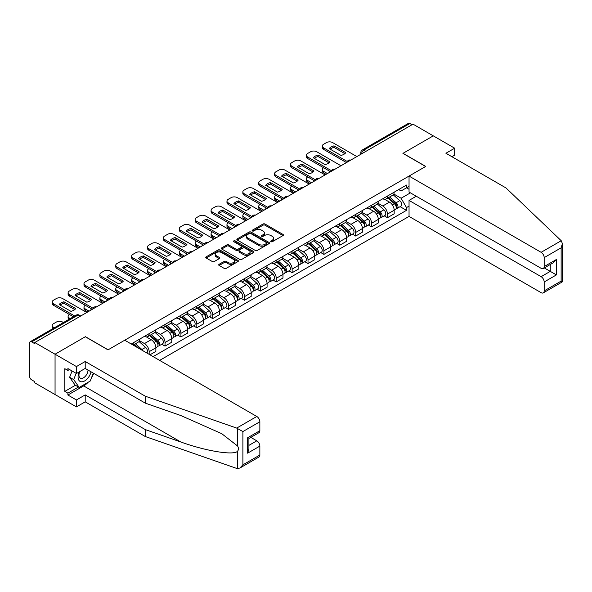 <?xml version="1.0" encoding="UTF-8"?>
<svg xmlns="http://www.w3.org/2000/svg" width="592" height="592" viewBox="0 0 592 592"><rect width="100%" height="100%" fill="white"/><g stroke="black" fill="none" stroke-linecap="round" stroke-linejoin="round"><path stroke-width="0.89" d="M270.981 241.699A0.992 0.57 0 0 0 272.379 241.699L282.998 235.572A1.413 0.814 0 0 0 283.413 234.994A1.413 0.814 0 0 0 282.998 234.417L265.009 224.028A1.413 0.814 0 0 0 263.011 224.028L252.392 230.162A0.992 0.57 0 0 0 252.096 230.562A0.992 0.57 0 0 0 252.392 230.969A0.992 0.57 0 0 0 253.79 230.969L255.159 230.177A4.521 2.612 0 0 1 261.56 230.177L263.055 231.035A4.521 2.612 0 0 1 264.387 232.885A4.521 2.612 0 0 1 263.055 234.735L261.686 235.527A0.992 0.57 0 0 0 261.398 235.927A0.992 0.57 0 0 0 261.686 236.334A0.992 0.57 0 0 0 263.085 236.334L264.461 235.542A4.521 2.612 0 0 1 270.855 235.542L272.357 236.408A4.521 2.612 0 0 1 273.682 238.25A4.521 2.612 0 0 1 272.357 240.1L270.981 240.892A0.992 0.57 0 0 0 270.692 241.299A0.992 0.57 0 0 0 270.981 241.699L270.981 240.892M219.129 264.306A1.413 0.814 0 0 0 218.714 264.883A1.413 0.814 0 0 0 219.129 265.46L224.176 268.376A1.413 0.814 0 0 0 226.174 268.376L237.969 261.568A1.413 0.814 0 0 0 238.384 260.991A1.413 0.814 0 0 0 237.969 260.413L219.98 250.024A1.413 0.814 0 0 0 217.974 250.024L206.179 256.839A1.413 0.814 0 0 0 205.764 257.416A1.413 0.814 0 0 0 206.179 257.994L212.276 261.509A1.413 0.814 0 0 0 214.282 261.509L219.329 258.593A1.413 0.814 0 0 0 219.743 258.016A1.413 0.814 0 0 0 219.329 257.439L216.302 255.7A3.781 2.183 0 0 1 215.192 254.153A3.781 2.183 0 0 1 217.53 252.133A3.781 2.183 0 0 1 221.652 252.606L233.5 259.444A3.781 2.183 0 0 1 234.602 260.991A3.781 2.183 0 0 1 232.271 263.011A3.781 2.183 0 0 1 228.149 262.537L226.174 261.398A1.413 0.814 0 0 0 224.176 261.398L219.129 264.306L219.129 265.46M34.795 342.516L413.016 124.157L433.277 135.857L402.93 153.372L425.641 166.485L108.114 349.805L85.403 336.693L55.056 354.216L34.795 342.516L34.795 343.693L31.635 341.873A2.879 1.665 -120 0 0 30.199 341.725A2.879 1.665 -120 0 0 29.6 343.049L29.6 376.327A2.879 1.665 -120 0 0 31.635 379.849L34.795 381.677L34.795 382.854L55.056 394.553L55.056 354.216L55.056 394.553L76.442 406.896L76.442 399.963L85.204 394.901L85.204 401.842L76.442 406.896M255.263 250.431A1.413 0.814 0 0 0 257.261 250.431L269.057 243.623A1.413 0.814 0 0 0 269.471 243.046A1.413 0.814 0 0 0 269.057 242.468L251.067 232.079A1.413 0.814 0 0 0 249.062 232.079L237.266 238.887A1.413 0.814 0 0 0 236.852 239.464A1.413 0.814 0 0 0 237.266 240.041L255.263 250.431M234.217 241.913A0.992 0.57 0 0 1 235.224 242.054L235.224 240.877L253.509 251.437A1.413 0.814 0 0 1 253.924 252.014A1.413 0.814 0 0 1 253.509 252.592L241.721 259.407A1.413 0.814 0 0 1 239.716 259.407L221.726 249.017L226.773 246.124L226.773 244.947L221.726 247.863A1.413 0.814 0 0 0 221.312 248.44A1.413 0.814 0 0 0 221.726 249.017L221.726 247.863M226.773 246.124A1.413 0.814 0 0 1 228.771 246.124L228.771 244.947A1.413 0.814 0 0 0 226.773 244.947M228.771 244.947L236.067 249.158A1.413 0.814 0 0 0 238.065 249.158L241.418 247.227A1.413 0.814 0 0 0 241.832 246.649A1.413 0.814 0 0 0 241.418 246.072L233.818 241.684A0.992 0.57 0 0 1 233.529 241.284A0.992 0.57 0 0 1 234.143 240.752A0.992 0.57 0 0 1 235.224 240.877M159.648 360.387L409.042 216.406L541.125 292.663A4.322 2.494 -120 0 0 543.286 292.877A4.322 2.494 -120 0 0 544.181 290.894L544.181 281.962A4.322 2.494 -120 0 0 541.125 276.664L550.286 271.373L556.399 274.903L544.181 281.962M365.863 151.374L363.725 150.139A2.879 1.665 60 0 0 362.282 149.998L408.413 123.365A2.879 1.665 60 0 1 409.856 123.506L363.725 150.139A2.879 1.665 120 0 0 361.69 153.668L361.69 153.787M411.995 124.742L409.856 123.506M387.449 196.063A6.623 3.826 60 0 1 386.08 199.03L392.799 195.153A6.623 3.826 -120 0 0 394.176 192.178M377.911 203.197L382.765 205.994A6.623 3.826 60 0 1 387.449 214.112L394.176 210.227A6.623 3.826 -120 0 0 389.492 202.116L384.682 199.341M394.176 210.227L394.176 213.816L387.449 217.693L384.23 215.836M386.08 199.03A6.623 3.826 60 0 1 382.817 198.734M387.449 214.112L387.449 217.693M371.569 205.232A6.623 3.826 60 0 1 370.192 208.206L376.919 204.321A6.623 3.826 -120 0 0 378.288 201.354M368.342 225.004L371.569 226.869L378.288 222.984L378.288 219.403A6.623 3.826 -120 0 0 373.604 211.285L368.794 208.51M370.192 208.206A6.623 3.826 60 0 1 366.936 207.903M362.03 212.365L366.885 215.17A6.623 3.826 60 0 1 371.569 223.28L371.569 226.869M355.681 214.4A6.623 3.826 60 0 1 354.305 217.375L361.031 213.497A6.623 3.826 -120 0 0 362.4 210.523M352.455 234.18L355.681 236.038L362.4 232.16L362.4 228.571A6.623 3.826 -120 0 0 357.716 220.461L352.906 217.678M354.305 217.375A6.623 3.826 60 0 1 351.049 217.079M346.142 221.534L350.997 224.338A6.623 3.826 60 0 1 355.681 232.456L355.681 236.038M339.793 223.576A6.623 3.826 60 0 1 338.424 226.551L345.143 222.666A6.623 3.826 -120 0 0 346.512 219.699M336.574 243.349L339.793 245.214L346.512 241.329L346.512 237.747A6.623 3.826 -120 0 0 341.828 229.629L337.018 226.854M338.424 226.551A6.623 3.826 60 0 1 335.161 226.248M330.255 230.71L335.109 233.514A6.623 3.826 60 0 1 339.793 241.625L339.793 245.214M323.905 232.745A6.623 3.826 60 0 1 322.536 235.72L329.256 231.842A6.623 3.826 -120 0 0 330.625 228.867M320.686 252.525L323.905 254.382L330.625 250.505L330.625 246.916A6.623 3.826 -120 0 0 325.94 238.805L321.13 236.023M322.536 235.72A6.623 3.826 60 0 1 319.273 235.424M314.367 239.878L319.221 242.683A6.623 3.826 60 0 1 323.905 250.801L323.905 254.382M308.018 241.921A6.623 3.826 60 0 1 306.649 244.896L313.368 241.011A6.623 3.826 -120 0 0 314.744 238.036M304.799 261.694L308.018 263.558L314.744 259.673L314.744 256.092A6.623 3.826 -120 0 0 310.06 247.974L305.25 245.199M306.649 244.896A6.623 3.826 60 0 1 303.385 244.592M298.479 249.054L303.333 251.859A6.623 3.826 60 0 1 308.018 259.969L308.018 263.558M292.137 251.089A6.623 3.826 60 0 1 290.761 254.064L297.48 250.187A6.623 3.826 -120 0 0 298.856 247.212M288.911 270.87L292.137 272.727L298.856 268.849L298.856 265.26A6.623 3.826 -120 0 0 294.172 257.15L289.362 254.368M290.761 254.064A6.623 3.826 60 0 1 287.497 253.768M282.599 258.223L287.453 261.028A6.623 3.826 60 0 1 292.137 269.138L292.137 272.727M276.249 260.265A6.623 3.826 60 0 1 274.873 263.24L281.6 259.355A6.623 3.826 -120 0 0 282.969 256.38M273.023 280.038L276.249 281.903L282.969 278.018L282.969 274.436A6.623 3.826 -120 0 0 278.284 266.319L273.474 263.544M274.873 263.24A6.623 3.826 60 0 1 271.617 262.937M266.711 267.399L271.565 270.196A6.623 3.826 60 0 1 276.249 278.314L276.249 281.903M260.362 269.434A6.623 3.826 60 0 1 258.993 272.409L265.712 268.531A6.623 3.826 -120 0 0 267.081 265.556M257.135 289.214L260.362 291.072L267.081 287.194L267.081 283.605A6.623 3.826 -120 0 0 262.397 275.495L257.587 272.712M258.993 272.409A6.623 3.826 60 0 1 255.729 272.113M250.823 276.568L255.677 279.372A6.623 3.826 60 0 1 260.362 287.483L260.362 291.072M244.474 278.61A6.623 3.826 60 0 1 243.105 281.585L249.824 277.7A6.623 3.826 -120 0 0 251.193 274.725M241.255 298.383L244.474 300.248L251.193 296.363L251.193 292.774A6.623 3.826 -120 0 0 246.509 284.663L241.699 281.888M243.105 281.585A6.623 3.826 60 0 1 239.841 281.281M234.935 285.744L239.79 288.541A6.623 3.826 60 0 1 244.474 296.659L244.474 300.248M228.586 287.779A6.623 3.826 60 0 1 227.217 290.753L233.936 286.876A6.623 3.826 -120 0 0 235.313 283.901M225.367 307.559L228.586 309.416L235.313 305.539L235.313 301.95A6.623 3.826 -120 0 0 230.628 293.832L225.811 291.057M227.217 290.753A6.623 3.826 60 0 1 223.954 290.457M219.047 294.912L223.902 297.717A6.623 3.826 60 0 1 228.586 305.827L228.586 309.416M212.698 296.955A6.623 3.826 60 0 1 211.329 299.922L218.048 296.044A6.623 3.826 -120 0 0 219.425 293.07M209.479 316.727L212.698 318.585L219.425 314.707L219.425 311.118A6.623 3.826 -120 0 0 214.741 303.008L209.931 300.233M211.329 299.922A6.623 3.826 60 0 1 208.066 299.626M203.16 304.088L208.014 306.885A6.623 3.826 60 0 1 212.698 315.003L212.698 318.585M196.818 306.123A6.623 3.826 60 0 1 195.441 309.098L202.161 305.213A6.623 3.826 -120 0 0 203.537 302.246M193.591 325.896L196.818 327.761L203.537 323.876L203.537 320.294A6.623 3.826 -120 0 0 198.853 312.176L194.043 309.401M195.441 309.098A6.623 3.826 60 0 1 192.185 308.795M187.279 313.257L192.134 316.061A6.623 3.826 60 0 1 196.818 324.172L196.818 327.761M180.93 315.292A6.623 3.826 60 0 1 179.554 318.267L186.28 314.389A6.623 3.826 -120 0 0 187.649 311.414M177.704 335.072L180.93 336.929L187.649 333.052L187.649 329.463A6.623 3.826 -120 0 0 182.965 321.352L178.155 318.57M179.554 318.267A6.623 3.826 60 0 1 176.298 317.971M171.391 322.425L176.246 325.23A6.623 3.826 60 0 1 180.93 333.348L180.93 336.929M165.042 324.468A6.623 3.826 60 0 1 163.673 327.443L170.392 323.558A6.623 3.826 -120 0 0 171.761 320.59M161.823 344.241L165.042 346.105L171.761 342.22L171.761 338.639A6.623 3.826 -120 0 0 167.077 330.521L162.267 327.746M163.673 327.443A6.623 3.826 60 0 1 160.41 327.139M155.504 331.601L160.358 334.406A6.623 3.826 60 0 1 165.042 342.516L165.042 346.105M149.154 333.636A6.623 3.826 60 0 1 147.785 336.611L154.505 332.734A6.623 3.826 -120 0 0 155.874 329.759M149.968 354.808L155.874 351.396L155.874 347.807A6.623 3.826 -120 0 0 151.189 339.697L146.379 336.915M147.785 336.611A6.623 3.826 60 0 1 144.522 336.315M139.616 340.77L144.47 343.575A6.623 3.826 60 0 1 149.154 351.692L149.154 354.334M133.119 345.077L138.617 341.902A6.623 3.826 -120 0 0 139.993 338.927M133.267 342.812A6.623 3.826 60 0 1 132.778 344.877M409.042 189.299L406.497 187.827L401.102 190.942L398.705 189.566M393.798 194.021L401.102 198.239L410.419 192.859M409.042 206.112L406.497 207.585L401.102 198.239M153.128 356.628L406.497 210.345L406.497 207.585M409.042 186.362L406.497 187.827L406.497 185.067L131.232 343.989M400.118 206.667L406.497 210.345M271.373 241.839L272.357 241.277A4.521 2.612 0 0 0 273.682 239.427L273.682 238.25M264.387 232.885L264.387 234.062A4.521 2.612 0 0 1 263.055 235.912L262.078 236.474M282.983 235.579L265.009 225.204A1.413 0.814 0 0 0 263.011 225.204L252.784 231.109M269.034 243.63L251.067 233.255A1.413 0.814 0 0 0 249.062 233.255L237.288 240.056L237.266 238.887M266.555 243.445A0.992 0.57 0 0 0 266.844 243.046A0.992 0.57 0 0 0 266.555 242.639L250.764 233.522A0.992 0.57 0 0 0 249.365 233.522L247.915 234.358A4.521 2.612 0 0 0 246.59 236.201A4.521 2.612 0 0 0 247.915 238.051L258.711 244.281A4.521 2.612 0 0 0 265.105 244.281L266.555 243.445L266.555 244.622A0.992 0.57 0 0 0 266.844 244.222L266.844 243.046M246.59 236.201L246.59 237.377A4.521 2.612 0 0 0 247.915 239.227L247.915 238.051M266.555 244.622L265.105 245.458A4.521 2.612 0 0 1 258.711 245.458L247.915 239.227M228.771 246.124L236.067 250.335A1.413 0.814 0 0 0 238.065 250.335L241.418 248.403A1.413 0.814 0 0 0 241.832 247.826L241.832 246.649M235.224 242.054L253.494 252.606M243.645 253.531A3.781 2.183 0 0 0 247.759 254.005A3.781 2.183 0 0 0 250.098 251.985A3.781 2.183 0 0 0 248.988 250.446L244.814 248.033A1.413 0.814 0 0 0 242.816 248.033L239.471 249.965A1.413 0.814 0 0 0 239.057 250.542A1.413 0.814 0 0 0 239.471 251.119L243.645 253.531L243.645 254.708A3.781 2.183 0 0 0 247.759 255.182A3.781 2.183 0 0 0 250.098 253.161L250.098 251.985M239.057 250.542L239.057 251.718A1.413 0.814 0 0 0 239.471 252.296L239.471 251.119M243.645 254.708L239.471 252.296M234.602 260.991L234.602 262.167A3.781 2.183 0 0 1 232.271 264.187A3.781 2.183 0 0 1 228.149 263.714L226.174 262.574A1.413 0.814 0 0 0 224.176 262.574L219.144 265.475M215.192 254.153L215.192 255.33A3.781 2.183 0 0 0 216.302 256.869L216.302 255.7M219.306 258.608L216.302 256.869M237.947 261.583L219.98 251.2A1.413 0.814 0 0 0 217.974 251.2L206.201 258.001M387.915 197.98L394.383 203.752A3.604 2.079 60 0 1 395.515 209.316L394.176 210.093M329.559 172.339L329.211 172.139A8.998 5.195 -0 0 1 329.914 171.362M388.086 198.128L391.127 199.889M323.654 167.751L323.55 167.81A4.322 2.494 -0 0 0 322.285 169.571A4.322 2.494 -0 0 0 323.55 171.34L327.42 173.567M388.567 197.602L395.767 204.025A1.732 0.999 60 0 1 396.314 206.697A1.732 0.999 60 0 1 396.152 206.763M389.64 196.973L396.115 202.753A3.604 2.079 60 0 1 397.247 208.317A3.604 2.079 60 0 1 396.159 208.436M393.251 194.812L399.785 200.636A3.604 2.079 60 0 1 400.91 206.201L397.247 208.317M326.096 174.337L323.55 172.864A4.322 2.494 180 0 1 322.285 171.103L322.285 169.571M344.847 153.646L333.999 147.386A8.998 5.195 180 0 0 330.158 149.162M346.461 162.578L323.55 149.347A4.322 2.494 180 0 1 322.285 147.586L322.285 146.054A4.322 2.494 -0 0 0 323.55 147.815L323.55 149.347M333.999 145.854A8.998 5.195 180 0 0 329.211 148.614L341.007 155.43A8.998 5.195 180 0 0 345.795 152.662L333.999 145.854L333.999 147.386M356.85 156.577L332.615 142.583A4.322 2.494 -0 0 0 326.503 142.583L323.55 144.293A4.322 2.494 -0 0 0 322.285 146.054M347.304 161.535L323.55 147.815M372.028 207.148L378.503 212.928A3.604 2.079 60 0 1 379.627 218.492L378.288 219.269M313.671 181.507L313.323 181.307A8.998 5.195 -0 0 1 314.026 180.538M372.198 207.304L375.247 209.057M307.766 176.919L307.662 176.978A4.322 2.494 -0 0 0 306.397 178.747A4.322 2.494 -0 0 0 307.662 180.508L311.533 182.743M372.679 206.771L379.879 213.201A1.732 0.999 60 0 1 380.427 215.873A1.732 0.999 60 0 1 380.264 215.932M373.759 206.149L380.227 211.929A3.604 2.079 60 0 1 381.359 217.493A3.604 2.079 60 0 1 380.271 217.612M377.363 203.981L383.897 209.805A3.604 2.079 60 0 1 385.029 215.377L381.359 217.493M310.208 183.505L307.662 182.04A4.322 2.494 180 0 1 306.397 180.271L306.397 178.747M356.14 216.317L362.615 222.096A3.604 2.079 60 0 1 363.74 227.661L362.4 228.438M297.783 190.683L297.436 190.476A8.998 5.195 -0 0 1 298.139 189.706M356.31 216.472L359.359 218.233M291.878 186.095L291.775 186.154A4.322 2.494 -0 0 0 290.509 187.916A4.322 2.494 -0 0 0 291.775 189.684L295.645 191.912M356.791 215.939L363.999 222.37A1.732 0.999 60 0 1 364.539 225.041A1.732 0.999 60 0 1 364.383 225.108M357.871 215.318L364.346 221.097A3.604 2.079 60 0 1 365.471 226.662A3.604 2.079 60 0 1 364.383 226.78M361.483 213.157L368.009 218.981A3.604 2.079 60 0 1 369.142 224.546L365.471 226.662M294.32 192.681L291.775 191.209A4.322 2.494 180 0 1 290.509 189.447L290.509 187.916M561.223 240.722L562.4 243.571L561.135 247.826L544.181 257.616A4.322 2.494 -120 0 0 541.125 252.325L561.223 240.722L505.99 187.945L445.909 153.254L454.663 148.2L433.277 135.857L403.034 153.313L425.744 166.426L409.042 176.068L541.125 252.325M454.663 148.2L454.663 155.141L451.918 156.725M409.042 216.406L409.042 200.414L541.125 276.664M409.042 176.068L409.042 192.06L541.125 268.317A4.322 2.494 -120 0 0 543.286 268.531A4.322 2.494 -120 0 0 544.181 266.555L544.181 257.616M416.272 196.233L409.042 200.414M544.322 267.932L550.286 271.373L550.286 264.491M544.181 266.555L556.399 259.496L553.342 262.722L543.286 268.531M544.181 290.894L561.135 281.104L561.778 281.474M85.204 394.901L145.284 429.592L145.284 436.533L236.696 468.42L239.841 468.065L242.898 464.838L259.851 455.048A4.322 2.494 60 0 1 258.956 457.031L239.841 468.065M145.284 429.592L180.797 441.98C206.023 451.148 234.291 455.699 237.607 451.134C238.717 449.742 238.717 448.033 237.607 446.013L221.741 433.684L180.797 415.525L145.284 403.137L85.204 368.446L76.442 373.5L67.888 368.564L67.888 370.444L64.839 368.683L64.839 391.379L67.888 393.14L78.484 387.027M145.284 436.533L85.204 401.842M259.851 421.77L242.898 431.561L236.696 428.09L145.284 396.196L85.204 361.505L76.442 366.566L55.056 354.216L85.307 336.752L108.01 349.865L124.712 340.222L256.795 416.479A4.322 2.494 60 0 1 259.851 421.77L259.851 430.71A4.322 2.494 60 0 1 258.956 432.685L248.899 438.494L248.899 448.914L247.634 453.169L247.634 437.762C249.276 438.716 249.276 438.716 247.634 437.762L259.851 430.71M76.442 366.566L76.442 373.5M88.164 382.254A16.199 9.354 -60 0 1 83.672 385.91L67.888 395.019L76.442 399.963M67.888 395.019L67.888 393.14M85.204 361.505L85.204 368.446M145.284 396.196L145.284 403.137M248.899 445.384L256.795 440.825A4.322 2.494 60 0 1 259.851 446.116L259.851 455.048M256.795 440.825L250.83 437.377M93.684 373.345A16.199 9.354 -60 0 1 91.383 378.014M69.523 369.504L67.888 370.444M64.839 391.379L75.428 385.259M79.358 371.82A9.361 5.402 120 0 0 78.077 377.089A9.361 5.402 120 0 0 83.731 381.389A9.361 5.402 120 0 0 91.035 371.813M79.861 371.532A6.408 3.7 120 0 0 78.958 375.187A6.408 3.7 120 0 0 80.283 378.118A6.408 3.7 120 0 0 85.174 376.453A6.408 3.7 120 0 0 88.016 370.074M93.284 373.115L90.191 381.085L79.195 387.434L75.125 385.081L69.627 377.259L72.069 370.977M79.195 387.434L73.697 379.613L76.139 373.323M69.627 377.259L73.697 379.613M328.96 162.815L318.111 156.554A8.998 5.195 180 0 0 314.271 158.338M330.58 171.747L307.662 158.523A4.322 2.494 180 0 1 306.397 156.754L306.397 155.23A4.322 2.494 -0 0 0 307.662 156.991L307.662 158.523M318.111 155.023A8.998 5.195 180 0 0 313.323 157.79L325.119 164.598A8.998 5.195 180 0 0 329.907 161.838L318.111 155.023L318.111 156.554M340.962 165.753L316.727 151.759A4.322 2.494 -0 0 0 310.615 151.759L307.662 153.461A4.322 2.494 -0 0 0 306.397 155.23M331.424 170.703L307.662 156.991M313.072 171.991L302.223 165.723A8.998 5.195 180 0 0 298.383 167.506M314.692 180.923L291.775 167.691A4.322 2.494 180 0 1 290.509 165.93L290.509 164.398A4.322 2.494 -0 0 0 291.775 166.16L291.775 167.691M302.223 164.199A8.998 5.195 180 0 0 297.436 166.959L309.231 173.774A8.998 5.195 180 0 0 314.019 171.007L302.223 164.199L302.223 165.723M325.075 174.921L300.84 160.928A4.322 2.494 -0 0 0 294.727 160.928L291.775 162.637A4.322 2.494 -0 0 0 290.509 164.398M315.536 179.879L291.775 166.16M340.252 225.493L346.727 231.265A3.604 2.079 60 0 1 347.859 236.837L346.512 237.614M281.896 199.852L281.555 199.652A8.998 5.195 -0 0 1 282.251 198.882M340.422 225.648L343.471 227.402M275.99 195.264L275.894 195.323A4.322 2.494 -0 0 0 274.629 197.092A4.322 2.494 -0 0 0 275.894 198.853L279.757 201.088M340.903 225.115L348.111 231.546A1.732 0.999 60 0 1 348.651 234.217A1.732 0.999 60 0 1 348.496 234.277M341.984 224.494L348.459 230.266A3.604 2.079 60 0 1 349.591 235.838A3.604 2.079 60 0 1 348.503 235.949M345.595 222.326L352.122 228.149A3.604 2.079 60 0 1 353.254 233.722L349.591 235.838M278.44 201.85L275.894 200.385A4.322 2.494 180 0 1 274.629 198.616L274.629 197.092M324.364 234.661L330.839 240.441A3.604 2.079 60 0 1 331.971 246.006L330.625 246.783M266.015 209.02L265.667 208.821A8.998 5.195 -0 0 1 266.37 208.051M324.534 234.817L327.583 236.578M260.11 204.44L260.006 204.499A4.322 2.494 -0 0 0 258.741 206.26A4.322 2.494 -0 0 0 260.006 208.021L263.877 210.256M325.023 234.284L332.223 240.715A1.732 0.999 60 0 1 332.763 243.386A1.732 0.999 60 0 1 332.608 243.453M326.096 233.662L332.571 239.442A3.604 2.079 60 0 1 333.703 245.007A3.604 2.079 60 0 1 332.615 245.125M329.707 231.494L336.234 237.325A3.604 2.079 60 0 1 337.366 242.89L333.703 245.007M262.552 211.026L260.006 209.553A4.322 2.494 180 0 1 258.741 207.792L258.741 206.26M308.476 243.837L314.951 249.609A3.604 2.079 60 0 1 316.084 255.182L314.737 255.959M250.127 218.196L249.78 217.997A8.998 5.195 -0 0 1 250.483 217.227M308.654 243.985L311.695 245.747M244.222 213.608L244.119 213.668A4.322 2.494 -0 0 0 242.853 215.436A4.322 2.494 -0 0 0 244.119 217.197L247.989 219.432M309.135 243.46L316.335 249.883A1.732 0.999 60 0 1 316.875 252.562A1.732 0.999 60 0 1 316.72 252.621M310.208 242.838L316.683 248.61A3.604 2.079 60 0 1 317.815 254.183A3.604 2.079 60 0 1 316.727 254.294M313.819 240.67L320.353 246.494A3.604 2.079 60 0 1 321.478 252.066L317.815 254.183M246.664 220.194L244.119 218.722A4.322 2.494 180 0 1 242.853 216.961L242.853 215.436M297.184 181.159L286.336 174.899A8.998 5.195 180 0 0 282.502 176.682M298.805 190.091L275.894 176.86A4.322 2.494 180 0 1 274.629 175.099L274.629 173.567A4.322 2.494 -0 0 0 275.894 175.336L275.894 176.86M286.336 173.367A8.998 5.195 180 0 0 281.555 176.135L293.351 182.943A8.998 5.195 180 0 0 298.131 180.183L286.336 173.367L286.336 174.899M309.194 184.097L284.952 170.104A4.322 2.494 -0 0 0 278.847 170.104L275.894 171.806A4.322 2.494 -0 0 0 274.629 173.567M299.648 189.048L275.894 175.336M281.296 190.335L270.455 184.068A8.998 5.195 180 0 0 266.615 185.851M282.917 199.267L260.006 186.036A4.322 2.494 180 0 1 258.741 184.275L258.741 182.743A4.322 2.494 -0 0 0 260.006 184.504L260.006 186.036M270.455 182.543A8.998 5.195 180 0 0 265.667 185.303L277.463 192.119A8.998 5.195 180 0 0 282.243 189.351L270.455 182.543L270.455 184.068M293.306 193.266L269.071 179.272A4.322 2.494 -0 0 0 262.959 179.272L260.006 180.982A4.322 2.494 -0 0 0 258.741 182.743M283.76 198.224L260.006 184.504M265.416 199.504L254.567 193.244A8.998 5.195 180 0 0 250.727 195.027M267.029 208.436L244.119 195.205A4.322 2.494 180 0 1 242.853 193.443L242.853 191.912A4.322 2.494 -0 0 0 244.119 193.68L244.119 195.205M254.567 191.712A8.998 5.195 180 0 0 249.78 194.479L261.575 201.287A8.998 5.195 180 0 0 266.363 198.527L254.567 191.712L254.567 193.244M277.419 202.442L253.184 188.448A4.322 2.494 -0 0 0 247.071 188.448L244.119 190.15A4.322 2.494 -0 0 0 242.853 191.912M267.873 207.392L244.119 193.68M292.596 253.006L299.064 258.785A3.604 2.079 60 0 1 300.196 264.35L298.856 265.127M234.24 227.365L233.892 227.165A8.998 5.195 -0 0 1 234.595 226.396M292.766 253.161L295.815 254.923M228.334 222.784L228.231 222.844A4.322 2.494 -0 0 0 226.965 224.605A4.322 2.494 -0 0 0 228.231 226.366L232.101 228.601M293.247 252.629L300.447 259.059A1.732 0.999 60 0 1 300.995 261.731A1.732 0.999 60 0 1 300.832 261.79M294.328 252.007L300.795 257.786A3.604 2.079 60 0 1 301.927 263.351A3.604 2.079 60 0 1 300.84 263.47M297.931 249.839L304.466 255.67A3.604 2.079 60 0 1 305.598 261.235L301.927 263.351M230.776 229.37L228.231 227.898A4.322 2.494 180 0 1 226.965 226.137L226.965 224.605M249.528 208.68L238.68 202.412A8.998 5.195 180 0 0 234.839 204.196M251.141 217.604L228.231 204.381A4.322 2.494 180 0 1 226.965 202.612L226.965 201.088A4.322 2.494 -0 0 0 228.231 202.849L228.231 204.381M238.68 200.888A8.998 5.195 180 0 0 233.892 203.648L245.687 210.456A8.998 5.195 180 0 0 250.475 207.696L238.68 200.888L238.68 202.412M261.531 211.61L237.296 197.617A4.322 2.494 -0 0 0 231.183 197.617L228.231 199.319A4.322 2.494 -0 0 0 226.965 201.088M251.992 216.568L228.231 202.849M276.708 262.182L283.183 267.954A3.604 2.079 60 0 1 284.308 273.526L282.969 274.296M218.352 236.541L218.004 236.341A8.998 5.195 -0 0 1 218.707 235.572M276.878 262.33L279.927 264.091M212.447 231.953L212.343 232.012A4.322 2.494 -0 0 0 211.078 233.773A4.322 2.494 -0 0 0 212.343 235.542L216.213 237.777M277.359 261.805L284.56 268.228A1.732 0.999 60 0 1 285.107 270.899A1.732 0.999 60 0 1 284.952 270.966M278.44 261.183L284.915 266.955A3.604 2.079 60 0 1 286.04 272.527A3.604 2.079 60 0 1 284.952 272.638M282.051 259.015L288.578 264.839A3.604 2.079 60 0 1 289.71 270.411L286.04 272.527M214.889 238.539L212.343 237.066A4.322 2.494 180 0 1 211.078 235.305L211.078 233.773M233.64 217.849L222.792 211.588A8.998 5.195 180 0 0 218.951 213.372M235.261 226.78L212.343 213.549A4.322 2.494 180 0 1 211.078 211.788L211.078 210.256A4.322 2.494 -0 0 0 212.343 212.025L212.343 213.549M222.792 210.056A8.998 5.195 180 0 0 218.004 212.824L229.8 219.632A8.998 5.195 180 0 0 234.587 216.864L222.792 210.056L222.792 211.588M245.643 220.779L221.408 206.793A4.322 2.494 -0 0 0 215.296 206.793L212.343 208.495A4.322 2.494 -0 0 0 211.078 210.256M236.104 225.737L212.343 212.025M260.82 271.351L267.295 277.13A3.604 2.079 60 0 1 268.428 282.695L267.081 283.472M202.464 245.71L202.116 245.51A8.998 5.195 -0 0 1 202.819 244.74M260.991 271.506L264.039 273.267M196.559 241.129L196.455 241.188A4.322 2.494 -0 0 0 195.19 242.949A4.322 2.494 -0 0 0 196.455 244.711L200.325 246.945M261.472 270.973L268.679 277.404A1.732 0.999 60 0 1 269.219 280.075A1.732 0.999 60 0 1 269.064 280.134M262.552 270.352L269.027 276.131A3.604 2.079 60 0 1 270.152 281.696A3.604 2.079 60 0 1 269.071 281.814M266.163 268.183L272.69 274.015A3.604 2.079 60 0 1 273.822 279.579L270.152 281.696M199.001 247.708L196.455 246.242A4.322 2.494 180 0 1 195.19 244.474L195.19 242.949M217.752 227.025L206.904 220.757A8.998 5.195 180 0 0 203.063 222.54M219.373 235.949L196.455 222.725A4.322 2.494 180 0 1 195.19 220.957L195.19 219.432A4.322 2.494 -0 0 0 196.455 221.193L196.455 222.725M206.904 219.232A8.998 5.195 180 0 0 202.116 221.993L213.912 228.801A8.998 5.195 180 0 0 218.7 226.04L206.904 219.232L206.904 220.757M229.763 229.955L205.52 215.962A4.322 2.494 -0 0 0 199.415 215.962L196.455 217.664A4.322 2.494 -0 0 0 195.19 219.432M220.217 234.913L196.455 221.193M244.933 280.527L251.408 286.299A3.604 2.079 60 0 1 252.54 291.871L251.193 292.64M186.584 254.886L186.236 254.686A8.998 5.195 -0 0 1 186.931 253.909M245.103 280.675L248.152 282.436M180.671 250.298L180.575 250.357A4.322 2.494 -0 0 0 179.309 252.118A4.322 2.494 -0 0 0 180.575 253.887L184.445 256.121M245.584 280.149L252.791 286.572A1.732 0.999 60 0 1 253.332 289.244A1.732 0.999 60 0 1 253.176 289.31M246.664 279.528L253.139 285.3A3.604 2.079 60 0 1 254.271 290.872A3.604 2.079 60 0 1 253.184 290.983M250.275 277.359L256.802 283.183A3.604 2.079 60 0 1 257.934 288.748L254.271 290.872M183.12 256.884L180.575 255.411A4.322 2.494 180 0 1 179.309 253.65L179.309 252.118M201.865 236.193L191.016 229.933A8.998 5.195 180 0 0 187.183 231.709M203.485 245.125L180.575 231.894A4.322 2.494 180 0 1 179.309 230.133L179.309 228.601A4.322 2.494 -0 0 0 180.575 230.369L180.575 231.894M191.016 228.401A8.998 5.195 180 0 0 186.236 231.169L198.031 237.977A8.998 5.195 180 0 0 202.812 235.209L191.016 228.401L191.016 229.933M213.875 239.124L189.632 225.13A4.322 2.494 -0 0 0 183.527 225.13L180.575 226.84A4.322 2.494 -0 0 0 179.309 228.601M204.329 244.082L180.575 230.369M229.045 289.695L235.52 295.475A3.604 2.079 60 0 1 236.652 301.039L235.305 301.816M170.696 264.054L170.348 263.854A8.998 5.195 -0 0 1 171.051 263.085M229.222 289.851L232.264 291.604M164.791 259.466L164.687 259.525A4.322 2.494 -0 0 0 163.422 261.294A4.322 2.494 -0 0 0 164.687 263.055L168.557 265.29M229.703 289.318L236.904 295.748A1.732 0.999 60 0 1 237.444 298.42A1.732 0.999 60 0 1 237.288 298.479M230.776 288.696L237.251 294.476A3.604 2.079 60 0 1 238.384 300.04A3.604 2.079 60 0 1 237.296 300.159M234.388 286.528L240.922 292.359A3.604 2.079 60 0 1 242.047 297.924L238.384 300.04M167.233 266.052L164.687 264.587A4.322 2.494 180 0 1 163.422 262.818L163.422 261.294M185.984 245.362L175.136 239.101A8.998 5.195 180 0 0 171.295 240.885M187.597 254.294L164.687 241.07A4.322 2.494 180 0 1 163.422 239.301L163.422 237.777A4.322 2.494 -0 0 0 164.687 239.538L164.687 241.07M175.136 237.577A8.998 5.195 180 0 0 170.348 240.337L182.144 247.145A8.998 5.195 180 0 0 186.931 244.385L175.136 237.577L175.136 239.101M197.987 248.3L173.752 234.306A4.322 2.494 -0 0 0 167.64 234.306L164.687 236.008A4.322 2.494 -0 0 0 163.422 237.777M188.441 253.258L164.687 239.538M213.164 298.871L219.632 304.643A3.604 2.079 60 0 1 220.764 310.208L219.425 310.985M154.808 273.23L154.46 273.03A8.998 5.195 -0 0 1 155.163 272.253M213.335 299.019L216.376 300.78M148.903 268.642L148.799 268.701A4.322 2.494 -0 0 0 147.534 270.463A4.322 2.494 -0 0 0 148.799 272.231L152.669 274.459M213.816 298.494L221.016 304.917A1.732 0.999 60 0 1 221.563 307.588A1.732 0.999 60 0 1 221.401 307.655M214.889 297.865L221.364 303.644A3.604 2.079 60 0 1 222.496 309.209A3.604 2.079 60 0 1 221.408 309.327M218.5 295.704L225.034 301.528A3.604 2.079 60 0 1 226.159 307.093L222.496 309.209M151.345 275.228L148.799 273.756A4.322 2.494 180 0 1 147.534 271.994L147.534 270.463M170.096 254.538L159.248 248.277A8.998 5.195 180 0 0 155.407 250.053M171.71 263.47L148.799 250.238A4.322 2.494 180 0 1 147.534 248.477L147.534 246.945A4.322 2.494 -0 0 0 148.799 248.707L148.799 250.238M159.248 246.746A8.998 5.195 180 0 0 154.46 249.506L166.256 256.321A8.998 5.195 180 0 0 171.044 253.554L159.248 246.746L159.248 248.277M182.099 257.468L157.864 243.475A4.322 2.494 -0 0 0 151.752 243.475L148.799 245.184A4.322 2.494 -0 0 0 147.534 246.945M172.553 262.426L148.799 248.707M197.277 308.04L203.752 313.819A3.604 2.079 60 0 1 204.876 319.384L203.537 320.161M138.92 282.399L138.572 282.199A8.998 5.195 -0 0 1 139.275 281.429M197.447 308.195L200.496 309.949M133.015 277.811L132.911 277.87A4.322 2.494 -0 0 0 131.646 279.639A4.322 2.494 -0 0 0 132.911 281.4L136.782 283.635M197.928 307.662L205.128 314.093A1.732 0.999 60 0 1 205.676 316.764A1.732 0.999 60 0 1 205.513 316.824M199.008 307.041L205.476 312.82A3.604 2.079 60 0 1 206.608 318.385A3.604 2.079 60 0 1 205.52 318.496M202.612 304.873L209.146 310.696A3.604 2.079 60 0 1 210.278 316.269L206.608 318.385M135.457 284.397L132.911 282.932A4.322 2.494 180 0 1 131.646 281.163L131.646 279.639M154.209 263.706L143.36 257.446A8.998 5.195 180 0 0 139.52 259.229M155.829 272.638L132.911 259.414A4.322 2.494 180 0 1 131.646 257.646L131.646 256.121A4.322 2.494 -0 0 0 132.911 257.883L132.911 259.414M143.36 255.914A8.998 5.195 180 0 0 138.572 258.682L150.368 265.49A8.998 5.195 180 0 0 155.156 262.73L143.36 255.914L143.36 257.446M166.211 266.644L141.976 252.651A4.322 2.494 -0 0 0 135.864 252.651L132.911 254.353A4.322 2.494 -0 0 0 131.646 256.121M156.673 271.595L132.911 257.883M181.389 317.208L187.864 322.988A3.604 2.079 60 0 1 188.989 328.553L187.649 329.33M123.032 291.575L122.685 291.368A8.998 5.195 -0 0 1 123.388 290.598M181.559 317.364L184.608 319.125M117.127 286.987L117.024 287.046A4.322 2.494 -0 0 0 115.758 288.807A4.322 2.494 -0 0 0 117.024 290.576L120.894 292.803M182.04 316.831L189.248 323.262A1.732 0.999 60 0 1 189.788 325.933A1.732 0.999 60 0 1 189.632 326M183.12 316.209L189.595 321.989A3.604 2.079 60 0 1 190.72 327.554A3.604 2.079 60 0 1 189.632 327.672M186.732 314.049L193.258 319.872A3.604 2.079 60 0 1 194.391 325.437L190.72 327.554M119.569 293.573L117.024 292.1A4.322 2.494 180 0 1 115.758 290.339L115.758 288.807M138.321 272.882L127.472 266.615A8.998 5.195 180 0 0 123.632 268.398M139.941 281.814L117.024 268.583A4.322 2.494 180 0 1 115.758 266.822L115.758 265.29A4.322 2.494 -0 0 0 117.024 267.051L117.024 268.583M127.472 265.09A8.998 5.195 180 0 0 122.685 267.85L134.48 274.666A8.998 5.195 180 0 0 139.268 271.898L127.472 265.09L127.472 266.615M150.324 275.813L126.089 261.819A4.322 2.494 -0 0 0 119.976 261.819L117.024 263.529A4.322 2.494 -0 0 0 115.758 265.29M140.785 280.771L117.024 267.051M165.501 326.384L171.976 332.156A3.604 2.079 60 0 1 173.108 337.729L171.761 338.506M107.145 300.743L106.804 300.544A8.998 5.195 -0 0 1 107.5 299.774M165.671 326.54L168.72 328.294M101.239 296.155L101.143 296.215A4.322 2.494 -0 0 0 99.878 297.983A4.322 2.494 -0 0 0 101.143 299.744L105.006 301.979M166.152 326.007L173.36 332.438A1.732 0.999 60 0 1 173.9 335.109A1.732 0.999 60 0 1 173.745 335.168M167.233 325.385L173.708 331.157A3.604 2.079 60 0 1 174.84 336.73A3.604 2.079 60 0 1 173.752 336.841M170.844 323.217L177.371 329.041A3.604 2.079 60 0 1 178.503 334.613L174.84 336.73M103.689 302.741L101.143 301.276A4.322 2.494 180 0 1 99.878 299.508L99.878 297.983M122.433 282.051L111.585 275.791A8.998 5.195 180 0 0 107.751 277.574M124.054 290.983L101.143 277.752A4.322 2.494 180 0 1 99.878 275.99L99.878 274.459A4.322 2.494 -0 0 0 101.143 276.227L101.143 277.752M111.585 274.259A8.998 5.195 180 0 0 106.804 277.026L118.6 283.834A8.998 5.195 180 0 0 123.38 281.074L111.585 274.259L111.585 275.791M134.443 284.989L110.201 270.995A4.322 2.494 -0 0 0 104.096 270.995L101.143 272.697A4.322 2.494 -0 0 0 99.878 274.459M124.897 289.939L101.143 276.227M149.613 335.553L156.088 341.332A3.604 2.079 60 0 1 157.22 346.897L155.874 347.674M91.264 309.912L90.916 309.712A8.998 5.195 -0 0 1 91.619 308.943M149.783 335.708L152.832 337.47M85.359 305.331L85.255 305.391A4.322 2.494 -0 0 0 83.99 307.152A4.322 2.494 -0 0 0 85.255 308.913L89.126 311.148M150.272 335.176L157.472 341.606A1.732 0.999 60 0 1 158.012 344.278A1.732 0.999 60 0 1 157.857 344.344M151.345 334.554L157.82 340.333A3.604 2.079 60 0 1 158.952 345.898A3.604 2.079 60 0 1 157.864 346.017M154.956 332.386L161.483 338.217A3.604 2.079 60 0 1 162.615 343.782L158.952 345.898M87.801 311.917L85.255 310.445A4.322 2.494 180 0 1 83.99 308.684L83.99 307.152M106.545 291.227L95.704 284.959A8.998 5.195 180 0 0 91.864 286.743M108.166 300.159L85.255 286.928A4.322 2.494 180 0 1 83.99 285.166L83.99 283.635A4.322 2.494 -0 0 0 85.255 285.396L85.255 286.928M95.704 283.435A8.998 5.195 180 0 0 90.916 286.195L102.712 293.01A8.998 5.195 180 0 0 107.492 290.243L95.704 283.435L95.704 284.959M118.555 294.157L94.32 280.164A4.322 2.494 -0 0 0 88.208 280.164L85.255 281.873A4.322 2.494 -0 0 0 83.99 283.635M109.009 299.115L85.255 285.396M133.725 344.729L135.953 346.712M133.903 344.877L136.944 346.638M69.471 314.5L69.368 314.559A4.322 2.494 -0 0 0 68.102 316.328A4.322 2.494 -0 0 0 69.368 318.089L70.256 318.6M139.002 348.473L134.384 344.352M135.457 343.73L141.932 349.502A3.604 2.079 60 0 1 142.975 350.767M139.068 341.562L145.602 347.386A3.604 2.079 60 0 1 146.749 352.943M68.961 319.347A4.322 2.494 180 0 1 68.102 317.852L68.102 316.328M90.665 300.396L79.816 294.135A8.998 5.195 180 0 0 75.976 295.919M92.278 309.327L69.368 296.096A4.322 2.494 180 0 1 68.102 294.335L68.102 292.803A4.322 2.494 -0 0 0 69.368 294.572L69.368 296.096M79.816 292.603A8.998 5.195 180 0 0 75.029 295.371L86.824 302.179A8.998 5.195 180 0 0 91.612 299.419L79.816 292.603L79.816 294.135M102.668 303.333L78.433 289.34A4.322 2.494 -0 0 0 72.32 289.34L69.368 291.042A4.322 2.494 -0 0 0 68.102 292.803M93.122 308.284L69.368 294.572M63.433 322.536L62.545 322.026A4.322 2.494 -0 0 0 56.432 322.026L53.48 323.735A4.322 2.494 -0 0 0 52.214 325.496A4.322 2.494 -0 0 0 53.48 327.258L54.368 327.776M53.073 328.516A4.322 2.494 180 0 1 52.214 327.028L52.214 325.496M74.777 309.572L63.929 303.304A8.998 5.195 180 0 0 60.088 305.087M73.408 316.779L53.48 305.272A4.322 2.494 180 0 1 52.214 303.504L52.214 301.979A4.322 2.494 -0 0 0 53.48 303.74L53.48 305.272M63.929 301.779A8.998 5.195 180 0 0 59.141 304.54L70.936 311.348A8.998 5.195 180 0 0 75.724 308.587L63.929 301.779L63.929 303.304M86.78 312.502L62.545 298.509A4.322 2.494 -0 0 0 56.432 298.509L53.48 300.211A4.322 2.494 -0 0 0 52.214 301.979M74.733 316.01L53.48 303.74M361.793 153.728L361.69 153.668A2.879 1.665 0 0 1 360.846 152.492L360.846 154.275M149.154 351.692L155.874 347.807M165.042 342.516L171.761 338.639M180.93 333.348L187.649 329.463M196.818 324.172L203.537 320.294M212.698 315.003L219.425 311.118M228.586 305.827L235.313 301.95M244.474 296.659L251.193 292.774M260.362 287.483L267.081 283.605M276.249 278.314L282.969 274.436M292.137 269.138L298.856 265.26M308.018 259.969L314.744 256.092M323.905 250.801L330.625 246.916M339.793 241.625L346.512 237.747M355.681 232.456L362.4 228.571M371.569 223.28L378.288 219.403M144.47 343.575L151.189 339.697M160.358 334.406L167.077 330.521M176.246 325.23L182.965 321.352M192.134 316.061L198.853 312.176M208.014 306.885L214.741 303.008M223.902 297.717L230.628 293.832M239.79 288.541L246.509 284.663M255.677 279.372L262.397 275.495M271.565 270.196L278.284 266.319M287.453 261.028L294.172 257.15M303.333 251.859L310.06 247.974M319.221 242.683L325.94 238.805M335.109 233.514L341.828 229.629M350.997 224.338L357.716 220.461M366.885 215.17L373.604 211.285M382.765 205.994L389.492 202.116M350.508 160.24A2.879 1.665 120 0 0 349.236 160.972M334.628 169.408A2.879 1.665 120 0 0 333.355 170.148M318.74 178.584A2.879 1.665 120 0 0 317.467 179.317M302.852 187.753A2.879 1.665 120 0 0 301.58 188.493M286.965 196.929A2.879 1.665 120 0 0 285.692 197.661M271.077 206.097A2.879 1.665 120 0 0 269.804 206.83M255.189 215.273A2.879 1.665 120 0 0 253.924 216.006M239.309 224.442A2.879 1.665 120 0 0 238.036 225.175M223.421 233.618A2.879 1.665 120 0 0 222.148 234.351M207.533 242.787A2.879 1.665 120 0 0 206.26 243.519M191.645 251.955A2.879 1.665 120 0 0 190.372 252.695M175.757 261.131A2.879 1.665 120 0 0 174.485 261.864M159.877 270.3A2.879 1.665 120 0 0 158.604 271.04M143.989 279.476A2.879 1.665 120 0 0 142.716 280.208M128.101 288.644A2.879 1.665 120 0 0 126.829 289.384M112.214 297.82A2.879 1.665 120 0 0 110.941 298.553M96.326 306.989A2.879 1.665 120 0 0 95.053 307.722M79.905 316.468L77.767 315.233L31.635 341.873M80.749 315.987L79.21 315.092A2.879 1.665 120 0 0 77.767 315.233A2.879 1.665 60 0 0 76.331 315.092L30.199 341.725M272.357 241.277L272.357 240.1M261.686 236.334L261.686 235.527M263.055 235.912L263.055 234.735M252.392 230.969L252.392 230.162M263.011 225.204L263.011 224.028M265.009 225.204L265.009 224.028M282.998 235.572L282.998 234.417M249.062 233.255L249.062 232.079M251.067 233.255L251.067 232.079M269.057 243.623L269.057 242.468M258.711 245.458L258.711 244.281M265.105 245.458L265.105 244.281M236.067 250.335L236.067 249.158M238.065 250.335L238.065 249.158M241.418 248.403L241.418 247.227M253.509 252.592L253.509 251.437M224.176 262.574L224.176 261.398M226.174 262.574L226.174 261.398M228.149 263.714L228.149 262.537M219.329 258.593L219.329 257.439M206.179 257.994L206.179 256.839M217.974 251.2L217.974 250.024M219.98 251.2L219.98 250.024M237.969 261.568L237.969 260.413M394.383 203.752L392.37 204.921M396.67 205.905L396.018 206.282M399.785 200.636L396.115 202.753M323.55 172.864L323.55 171.34M378.503 212.928L376.482 214.089M380.782 215.081L380.131 215.451M383.897 209.805L380.227 211.929M307.662 182.04L307.662 180.508M362.615 222.096L360.595 223.265M364.894 224.25L364.25 224.627M368.009 218.981L364.346 221.097M291.775 191.209L291.775 189.684M561.135 281.104L561.135 247.826M556.399 259.496L556.399 274.903M237.607 468.635L237.607 451.134M237.607 446.013L237.607 428.504M242.898 431.561L242.898 464.838M259.851 446.116L247.634 453.169M236.696 428.09L256.795 416.479M83.672 385.91L180.797 441.98M346.727 231.265L344.707 232.434M349.006 233.426L348.362 233.796M352.122 228.149L348.459 230.266M275.894 200.385L275.894 198.853M330.839 240.441L328.819 241.603M333.126 242.594L332.475 242.972M336.234 237.325L332.571 239.442M260.006 209.553L260.006 208.021M314.951 249.609L312.931 250.779M317.238 251.77L316.587 252.14M320.353 246.494L316.683 248.61M244.119 218.722L244.119 217.197M299.064 258.785L297.051 259.947M301.35 260.939L300.699 261.316M304.466 255.67L300.795 257.786M228.231 227.898L228.231 226.366M283.183 267.954L281.163 269.123M285.462 270.115L284.811 270.485M288.578 264.839L284.915 266.955M212.343 237.066L212.343 235.542M267.295 277.13L265.275 278.292M269.575 279.283L268.931 279.661M272.69 274.015L269.027 276.131M196.455 246.242L196.455 244.711M251.408 286.299L249.387 287.468M253.694 288.452L253.043 288.829M256.802 283.183L253.139 285.3M180.575 255.411L180.575 253.887M235.52 295.475L233.5 296.636M237.806 297.628L237.155 298.005M240.922 292.359L237.251 294.476M164.687 264.587L164.687 263.055M219.632 304.643L217.619 305.812M221.919 306.797L221.267 307.174M225.034 301.528L221.364 303.644M148.799 273.756L148.799 272.231M203.752 313.819L201.731 314.981M206.031 315.973L205.38 316.343M209.146 310.696L205.476 312.82M132.911 282.932L132.911 281.4M187.864 322.988L185.844 324.157M190.143 325.141L189.499 325.519M193.258 319.872L189.595 321.989M117.024 292.1L117.024 290.576M171.976 332.156L169.956 333.326M174.255 334.317L173.611 334.687M177.371 329.041L173.708 331.157M101.143 301.276L101.143 299.744M156.088 341.332L154.068 342.494M158.375 343.486L157.724 343.863M161.483 338.217L157.82 340.333M85.255 310.445L85.255 308.913M145.602 347.386L141.932 349.502M69.368 319.11L69.368 318.089M53.48 328.286L53.48 327.258M350.753 160.099A2.879 2.879 0 0 0 347.06 162.23M334.872 169.268A2.879 2.879 0 0 0 331.172 171.406M318.984 178.444A2.879 2.879 0 0 0 315.284 180.575M303.097 187.612A2.879 2.879 0 0 0 299.404 189.751M287.209 196.788A2.879 2.879 0 0 0 283.516 198.919M271.321 205.957A2.879 2.879 0 0 0 267.628 208.088M255.433 215.133A2.879 2.879 0 0 0 251.741 217.264M239.553 224.301A2.879 2.879 0 0 0 235.853 226.433M223.665 233.47A2.879 2.879 0 0 0 219.965 235.609M207.777 242.646A2.879 2.879 0 0 0 204.085 244.777M191.889 251.815A2.879 2.879 0 0 0 188.197 253.953M176.002 260.991A2.879 2.879 0 0 0 172.309 263.122M160.121 270.159A2.879 2.879 0 0 0 156.421 272.298M144.233 279.335A2.879 2.879 0 0 0 140.533 281.466M128.346 288.504A2.879 2.879 0 0 0 124.653 290.642M112.458 297.68A2.879 2.879 0 0 0 108.765 299.811M96.57 306.848A2.879 2.879 0 0 0 92.877 308.98M79.21 315.092A2.879 2.879 0 0 0 76.331 315.092M362.282 149.998A2.879 2.879 0 0 0 360.846 152.492M562.4 243.571L562.4 281.836L543.286 292.877"/></g></svg>
